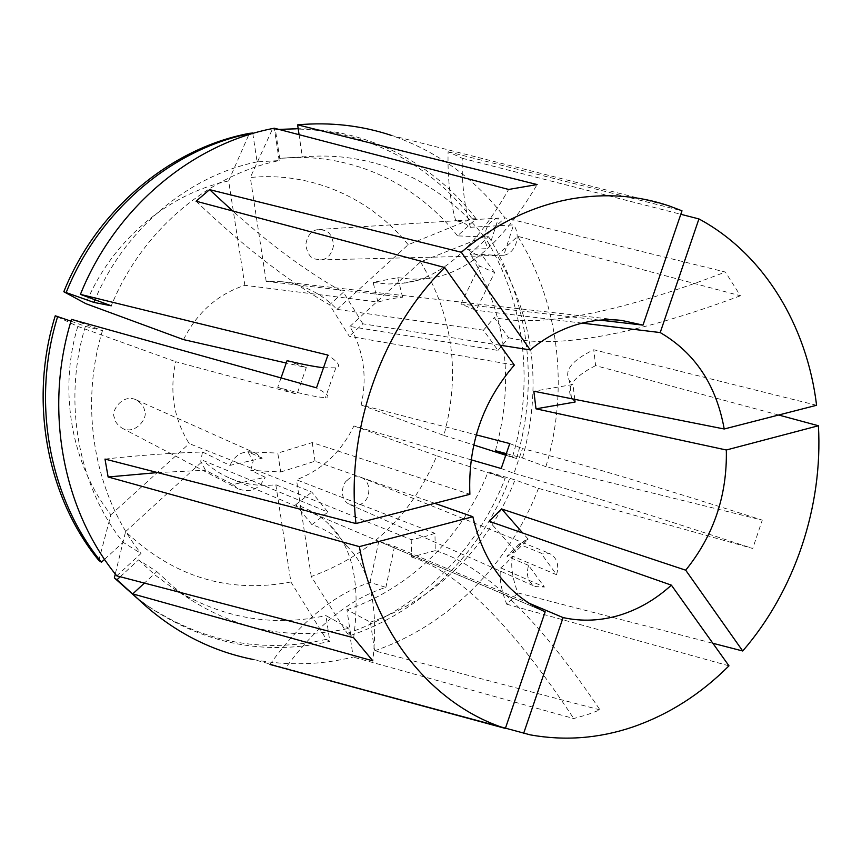 <?xml version="1.0" encoding="UTF-8"?>
<svg xmlns="http://www.w3.org/2000/svg" width="862" height="862" viewBox="0 0 862 862"><rect width="100%" height="100%" fill="white"/><g stroke="black" fill="none" stroke-linecap="round" stroke-linejoin="round"><path stroke-width="0.65" stroke-dasharray="4.31 3.23" d="M512.513 556.141C510.552 565.731 512.33 577.993 517.857 592.916L506.694 604.187C500.984 589.403 499.001 577.314 500.757 567.907L506.447 563.026L512.513 556.141L556.572 574.706L540.862 553.016L519.096 544.159L528.169 539.106L515.832 551.443L489.185 521.262M500.757 567.907L544.418 587.044L528.568 565.386C525.842 575.256 528.115 582.313 535.377 586.559L544.418 587.044M528.568 565.386L507.007 556.249L515.832 551.443M519.096 544.159L507.007 556.249M347.257 480.371C342.408 482.742 338.486 499.324 349.767 504.55C356.459 506.156 361.232 505.197 364.087 501.662C369.022 499.292 372.761 482.289 361.178 477.386C354.691 475.975 350.047 476.977 347.257 480.371M455.761 220.823C450.007 200.48 447.464 177.453 448.111 151.755L462.247 158.285C461.741 183.929 464.467 206.923 470.415 227.277L462.485 221.89L455.761 220.823L498.441 218.108L488.582 248.633L467.506 249.312L479.423 266.024L494.616 272.543L476.083 310.277L460.879 303.984L599.984 320.136M470.415 227.277L513.547 224.874L503.774 255.26C515.595 253.493 521.435 235.304 513.547 224.874M503.774 255.26L482.461 255.777L494.616 272.543M467.506 249.312L476.33 254.807L482.461 255.777M314.781 258.945L320.201 259.893C327.258 259.527 331.741 254.613 333.637 245.131C332.398 236.576 329.435 231.673 324.758 230.434L318.724 229.475C311.635 230.176 307.314 235.251 305.773 244.7C307.206 253.04 310.201 257.792 314.781 258.945M104.992 459.069C139.321 455.319 171.829 452.959 202.495 451.99L200.727 461.235L205.479 470.264L232.999 484.563L265.194 477.246L250.788 470.34L280.71 471.999L277.79 453.1L312.249 442.583L469.887 494.292M202.495 451.99L229.917 465.394L262.21 458.207L256.089 453.423C244.42 449.619 235.703 453.606 229.917 465.394M262.21 458.207L247.847 451.731L277.79 453.1M250.788 470.34L253.148 461.159L247.847 451.731M144.536 410.958C144.342 407.004 141.573 403.308 136.207 399.86C122.307 393.191 110.67 411.486 114.366 417.402C114.592 421.098 117.092 424.632 121.865 428.037C135.603 435.816 148.501 417.111 144.536 410.958M530.302 734.877L253.784 659.602C287.262 665.906 320.405 665.065 353.194 657.081L348.905 628.312L325.922 615.608L329.834 641.36L326.353 639.324L290.914 581.979L275.818 484.746C260.141 486.588 244.98 484.466 230.348 478.378C220.36 474.132 211.341 468.195 203.281 460.556L327.905 512.125L311.807 492.105L189.22 443.607C173.768 418.921 169.264 391.617 175.719 361.706L297.013 394.182L306.29 367.589L286.238 363.021M471.115 459.812L353.905 425.947C341.427 451.807 322.291 469.747 296.474 479.768L434.944 533.341L435.278 550.646C483.022 564.804 537.931 617.882 600.006 709.889L587.248 714.706L573.736 718.552L353.194 657.081M183.509 339.606C197.193 312.389 217.644 294.298 244.851 285.311L377.944 302.034L390.12 298.823L402.576 297.174L266.175 281.346L282.068 281.734C303.607 284.482 321.925 293.694 337.01 309.372L483.485 330.178L497.967 350.425L349.897 326.461C363.678 350.748 367.438 376.931 361.178 405L476.255 434.868M582.13 323.121L476.083 310.277M434.944 533.341L423.134 537.166L411.206 539.634L275.818 484.746M506.694 604.187L728.972 665.841M517.857 592.916L712.874 643.278M528.169 539.106L522.728 533.028M462.247 158.285L680.808 214.282M448.111 151.755L681.993 210.813M479.423 266.024L460.879 303.984M157.541 472.57L205.479 470.264M280.71 471.999L315.039 461.192L434.728 503.311M361.178 405L443.844 435.418C460.728 373.505 452.959 315.654 420.527 261.865L484.444 236.587L488.582 236.748L470.124 253.784L497.126 255.367L517.642 236.307L740.415 295.774L725.384 272.047L504.96 217.849C475.619 179.037 437.842 151.593 391.639 135.496L669.397 206.018M506.285 455.395L512.373 457.345C534.677 383.558 525.012 300.59 484.444 236.587M443.844 435.418L473.723 444.975M600.006 709.889L374.614 650.799L370.423 622.181L346.933 609.725L350.759 635.348L347.203 633.354L311.257 576.527C370.1 555.247 411.95 515.013 436.797 455.826L505.175 478.313L488.118 471.891L515.023 479.886L538.47 488.366L752.72 548.48L762.267 520.131L545.894 466.687C569.157 389.699 559.449 303.176 517.642 236.307M347.203 633.354C418.867 609.348 477.494 550.193 505.175 478.313M98.828 560.429L110.886 514.776C71.718 464.92 58.163 391.671 77.785 326.407L55.254 315.794M290.914 581.979C228.818 593.843 173.704 577.055 125.593 531.628L115.282 574.017M137.026 598.142L145.495 604.445C202.182 642.33 262.468 653.956 326.353 639.324M544.806 611.686L378.795 541.304L394.505 546.433L528.352 602.926M312.249 442.583L315.039 461.192M514.334 365.1L349.282 336.277L329.575 304.782L343.432 292.229C308.359 272.769 271.444 245.681 232.675 210.975M500.143 345.209L362.87 323.821L349.282 336.277M349.897 326.461L420.527 261.865M353.905 425.947L436.797 455.826M311.257 576.527L296.474 479.768M77.785 326.407L175.719 361.706M110.886 514.776L189.22 443.607M125.593 531.628L203.281 460.556M816.583 405.28L593.767 349.746C571.905 360.381 563.78 370.638 569.394 380.551L573.004 384.484L533.837 391.229M778.655 415.021L595.599 365.628L593.767 349.746M374.614 650.799C448.973 625.37 509.701 563.414 538.47 488.366M370.423 622.181C435.622 599.995 489.293 545.84 515.023 479.886M506.824 453.778L522.523 458.034L545.894 466.687M522.523 458.034C542.51 385.842 534.041 318.283 497.126 255.367M346.933 609.725C410.603 588.423 463.066 535.938 488.118 471.891M495.413 450.675C514.829 380.53 506.403 314.899 470.124 253.784M350.759 635.348C422.682 611.19 481.513 551.745 509.302 479.552M512.373 457.345L516.532 458.476L506.49 454.77M516.532 458.476C538.933 384.366 529.268 301.043 488.582 236.748M337.01 309.372L408.189 244.711L472.02 218.743C426.528 158.565 350.931 122.372 272.004 130.054L275.409 129.709L279.687 158.403L302.336 157.024L299.071 134.677M408.189 244.711C371.21 198.379 311.591 171.419 250.314 177.497L272.004 130.054M252.803 133.481L257.102 161.873L279.169 160.591C208.151 175.029 141.724 230.757 111.263 305.794M279.169 160.591L274.342 128.212M70.996 321.181L85.381 326.375L102.481 330.577L71.546 319.382M102.481 330.577C78.787 408.179 94.831 495.338 141.012 553.49L116.758 575.859M257.102 161.873C188.778 175.74 124.958 228.462 94.992 299.771M85.381 326.375C62.441 401.433 78.119 485.834 123.126 542.327L141.012 553.49M104.561 559.341L123.126 542.327M244.851 285.311L228.635 180.912C167.864 193.756 111.791 240.757 85.866 303.672M228.635 180.912L249.42 133.341M472.02 218.743L476.126 218.819L457.517 235.876L484.282 236.921L504.96 217.849M484.282 236.921C443.844 184.177 378.472 152.057 309.555 156.453L302.336 157.024M457.517 235.876C417.844 184.662 353.916 153.565 286.734 157.854L279.687 158.403M476.126 218.819C434.825 164.308 369.216 129.063 298.198 128.707M278.9 129.408L275.409 129.709M266.175 281.346L250.314 177.497M120.227 576.775L138.513 559.891L156.798 571.56L144.396 583.089M156.798 571.56L174.016 587.356L192.635 600.976C241.985 631.404 294.071 640.509 348.905 628.312M138.513 559.891L155.3 575.256L173.456 588.52C221.566 618.216 272.392 627.234 325.922 615.608M135.625 596.773L148.275 606.417C205.188 644.453 265.711 656.101 329.834 641.36M574.76 399.343L573.004 384.484M595.599 365.628C573.823 376.64 565.774 387.394 571.452 397.856L575.083 402.026M269.946 664.451C300.903 621.459 334.262 594.112 370.035 582.421L385.896 587.367C349.789 598.831 316.203 625.898 285.15 668.578M378.795 541.304L370.035 582.421M394.505 546.433L385.896 587.367M196.094 201.212C243.019 246.187 287.509 280.71 329.575 304.782M362.87 323.821L343.432 292.229M402.576 297.174L397.802 277.65L373.138 282.38L387.437 284.051L401.886 283.361C439.415 279.73 474.994 248.439 508.634 189.457M397.802 277.65L412.435 279.234L427.24 278.458C465.706 274.612 502.341 243.31 537.134 184.554M377.944 302.034L373.138 282.38M435.278 550.646L411.659 557.024L411.206 539.634M411.659 557.024C458.347 571.625 512.384 625.467 573.736 718.552M353.668 637.751C360.65 584.134 352.687 546.551 329.758 525.012C320.276 515.648 308.93 508.882 295.72 504.701L311.925 524.656C325.33 529.139 336.891 536.229 346.621 545.905C370.121 568.23 378.849 606.536 372.804 660.842M295.72 504.701L311.807 492.105M311.925 524.656L327.905 512.125M281.034 377.922L277.736 387.35C302.842 394.279 318.768 397.662 325.502 397.501C330.62 397.296 327.625 394.074 316.505 387.835M323.358 367.729L335.846 367.826C341.277 366.695 338.647 362.449 327.926 355.09M287.057 360.682L306.29 367.589M277.736 387.35L297.013 394.182M497.967 350.425L508.602 337.764L494.26 317.55C542.338 327.851 619.379 312.68 725.384 272.047M508.602 337.764C557.218 349.142 634.497 335.146 740.415 295.774M483.485 330.178L494.26 317.55M501.199 468.519L513.978 473.335L522.48 448.585C571.215 460.858 651.144 484.703 762.267 520.131M513.978 473.335C562.261 487.041 641.845 512.082 752.72 548.48M509.765 443.574L522.48 448.585M232.999 484.563L238.041 488.722C250.055 493.301 259.106 489.476 265.194 477.246M498.441 218.108C486.513 219.702 480.533 238.181 488.582 248.633M556.572 574.706C559.33 564.664 556.949 557.552 549.406 553.393L540.862 553.016M349.767 504.55L535.377 586.559M320.201 259.893L481.33 255.992M136.207 399.86L256.089 453.423M282.068 281.734L621.61 320.416M512.114 552.854L524.355 540.614M230.348 478.378L544.989 611.761M286.734 157.854L309.555 156.453M173.456 588.52L192.635 600.976M145.495 604.445L148.275 606.417M571.452 397.856L569.394 380.551M427.24 278.458L401.886 283.361M329.758 525.012L346.621 545.905M335.846 367.826L325.502 397.501M121.865 428.037L238.041 488.722M318.724 229.475L456.666 220.683M361.178 477.386L549.406 553.393"/><path stroke-width="1.29" d="M530.216 349.897C547.445 335.803 565.968 326.59 585.794 322.269C597.872 319.694 609.811 319.08 621.61 320.416L642.987 325.125L681.993 210.813L669.397 206.018C638.333 195.415 605.695 193.045 571.484 198.874C532.253 205.943 495.521 223.732 461.299 252.243L530.216 349.897L500.143 345.209M94.992 299.771L93.893 302.4L111.263 305.794L80.425 294.384C115.206 207.473 192.571 143.491 274.342 128.212L508.634 189.457L537.134 184.554L297.627 124.839C330.286 121.93 361.62 125.486 391.639 135.496M80.425 294.384L327.926 355.09L316.505 387.835L71.546 319.382C43.563 408.868 62.7 509.819 116.758 575.859L353.668 637.751L372.804 660.842L132.759 593.896C167.724 628.71 208.065 650.616 253.784 659.602M461.299 252.243L209.585 189.64L196.094 201.212L444.706 267.532C381.004 330.168 345.5 431.819 355.974 523.536L104.992 459.069L108.127 476.988L359.357 546.627C375.735 636.468 434.599 705.752 505.369 728.433L269.946 664.451L530.302 734.877C564.815 741.051 598.95 738.432 632.697 727.032C668.6 714.598 700.687 694.19 728.972 665.841L671.379 585.147L489.185 521.262L501.641 508.968L685.699 570.191C713.736 535.442 727.28 495.37 726.332 449.996L536.002 408.825L533.837 391.229L724.22 428.996C716.268 384.958 694.934 352.817 660.206 332.57L582.13 323.121M471.115 459.812L501.199 468.519L509.765 443.574L476.255 434.868M642.987 325.125L599.984 320.136M528.352 602.926L563.091 617.591C581.925 621.685 600.803 620.888 619.735 615.177C638.623 609.326 655.831 599.316 671.379 585.147M712.874 643.278L742.721 650.993L685.699 570.191M522.728 533.028L501.641 508.968M680.808 214.282L698.931 218.926L660.206 332.57M108.127 476.988L157.541 472.57M355.974 523.536L469.887 494.292C467.872 444.749 482.688 401.681 514.334 365.1L444.706 267.532M359.357 546.627L472.861 516.737C483.668 563.295 507.707 594.974 544.989 611.761L544.806 611.686M434.728 503.311L472.861 516.737M473.723 444.975L506.285 455.395M70.996 321.181L55.254 315.794C28.651 400.97 46.99 497.137 98.828 560.429L101.425 562.218L104.561 559.341M115.282 574.017L114.344 577.885L137.026 598.142M286.238 363.021L183.509 339.606L85.866 303.672L63.81 291.744L93.893 302.4M724.22 428.996L816.583 405.28C806.994 325.728 763.915 253.87 698.931 218.926M742.721 650.993C794.839 590.815 823.048 506.339 818.415 425.753L778.655 415.021M506.49 454.77L495.413 450.675L506.824 453.778M63.81 291.744C96.997 209.057 170.902 148.081 249.42 133.341L252.728 133.007C173.909 147.811 99.647 209.089 66.309 292.207M57.711 316.376C30.967 401.994 49.382 498.645 101.425 562.218M299.071 134.677L297.627 124.839M298.198 128.707L278.9 129.408M144.396 583.089L132.759 593.896M114.344 577.885L117.006 579.749L120.227 576.775M117.006 579.749L135.625 596.773M505.369 728.433L545.161 611.837M523.6 733.487L563.091 617.591M726.332 449.996L818.415 425.753M536.002 408.825L575.083 402.026L574.76 399.343M209.585 189.64L232.675 210.975M323.358 367.729C314.361 366.652 302.26 364.303 287.057 360.682L281.034 377.922"/></g></svg>
